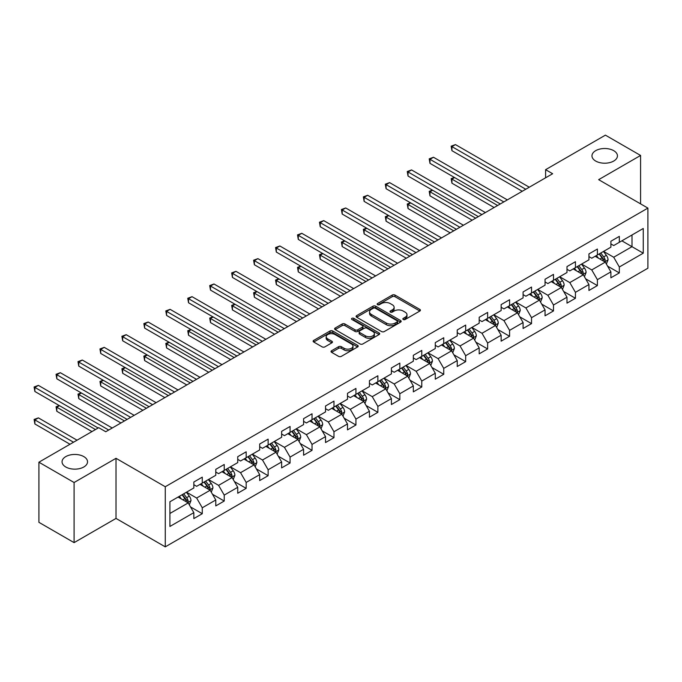 <?xml version="1.0" encoding="UTF-8"?>
<svg xmlns="http://www.w3.org/2000/svg" width="682" height="682" viewBox="0 0 682 682"><rect width="100%" height="100%" fill="white"/><g stroke="black" fill="none" stroke-linecap="round" stroke-linejoin="round"><path stroke-width="1.02" d="M403.25 319.491A1.364 0.793 0 0 0 405.185 319.491L419.856 311.026A1.952 1.125 0 0 0 420.427 310.225A1.952 1.125 0 0 0 419.856 309.432L394.997 295.076A1.952 1.125 0 0 0 392.235 295.076L377.555 303.55A1.364 0.793 0 0 0 377.155 304.104A1.364 0.793 0 0 0 377.555 304.666A1.364 0.793 0 0 0 379.49 304.666L381.391 303.567A6.249 3.606 0 0 1 390.232 303.567L392.303 304.76A6.249 3.606 0 0 1 394.128 307.318A6.249 3.606 0 0 1 392.303 309.867L390.402 310.966A1.364 0.793 0 0 0 390.002 311.521A1.364 0.793 0 0 0 390.402 312.083A1.364 0.793 0 0 0 392.338 312.083L394.239 310.983A6.249 3.606 0 0 1 403.071 310.983L405.142 312.177A6.249 3.606 0 0 1 406.975 314.734A6.249 3.606 0 0 1 405.142 317.283L403.25 318.375A1.364 0.793 0 0 0 402.849 318.937A1.364 0.793 0 0 0 403.25 319.491L403.25 318.375M83.801 456.599A12.736 7.349 0 0 0 69.922 455.005A12.736 7.349 0 0 0 62.053 461.799A12.736 7.349 0 0 0 65.787 466.999A12.736 7.349 0 0 0 79.666 468.594A12.736 7.349 0 0 0 87.526 461.799A12.736 7.349 0 0 0 83.801 456.599M613.706 150.662A12.736 7.349 0 0 0 599.828 149.068A12.736 7.349 0 0 0 591.967 155.863A12.736 7.349 0 0 0 595.693 161.054A12.736 7.349 0 0 0 609.58 162.648A12.736 7.349 0 0 0 617.44 155.863A12.736 7.349 0 0 0 613.706 150.662M331.597 350.736A1.952 1.125 0 0 0 331.026 351.528A1.952 1.125 0 0 0 331.597 352.33L338.57 356.354A1.952 1.125 0 0 0 341.341 356.354L357.632 346.942A1.952 1.125 0 0 0 358.203 346.149A1.952 1.125 0 0 0 357.632 345.348L332.773 331A1.952 1.125 0 0 0 330.011 331L313.711 340.403A1.952 1.125 0 0 0 313.14 341.205A1.952 1.125 0 0 0 313.711 342.006L322.143 346.865A1.952 1.125 0 0 0 324.905 346.865L331.878 342.841A1.952 1.125 0 0 0 332.449 342.04A1.952 1.125 0 0 0 331.878 341.247L327.701 338.835A5.226 3.018 0 0 1 326.167 336.695A5.226 3.018 0 0 1 329.389 333.916A5.226 3.018 0 0 1 335.084 334.564L351.452 344.018A5.226 3.018 0 0 1 352.986 346.149A5.226 3.018 0 0 1 349.755 348.937A5.226 3.018 0 0 1 344.06 348.28L341.341 346.703A1.952 1.125 0 0 0 338.57 346.703L331.597 350.736L331.597 352.33M116.017 458.304L74.091 482.515L38.908 462.208L38.908 522.327L74.091 542.633L116.017 518.422L165.266 546.853L165.266 486.743L116.017 458.304L116.017 518.422M640.586 203.867L640.586 155.453L598.651 179.664L647.9 208.095L165.266 486.743M640.586 155.453L605.403 135.147L545.609 169.673L545.609 177.797M38.908 462.208L98.711 427.682L105.753 431.74L552.642 173.731L545.609 169.673M381.528 331.554A1.952 1.125 0 0 0 384.29 331.554L400.59 322.143A1.952 1.125 0 0 0 401.161 321.35A1.952 1.125 0 0 0 400.59 320.549L375.731 306.201A1.952 1.125 0 0 0 372.969 306.201L356.669 315.604A1.952 1.125 0 0 0 356.098 316.405A1.952 1.125 0 0 0 356.669 317.207L381.528 331.554M352.449 319.79A1.364 0.793 0 0 1 353.839 319.986L353.839 318.358L379.115 332.952A1.952 1.125 0 0 1 379.686 333.745A1.952 1.125 0 0 1 379.115 334.547L362.815 343.958A1.952 1.125 0 0 1 360.053 343.958L335.194 329.602L342.168 325.604L342.168 323.984L335.194 328.008A1.952 1.125 0 0 0 334.615 328.801A1.952 1.125 0 0 0 335.194 329.602L335.194 328.008M342.168 325.604A1.952 1.125 0 0 1 344.93 325.604L344.93 323.984A1.952 1.125 0 0 0 342.168 323.984M344.93 323.984L355.007 329.798A1.952 1.125 0 0 0 357.769 329.798L362.398 327.13A1.952 1.125 0 0 0 362.969 326.337A1.952 1.125 0 0 0 362.398 325.536L351.903 319.474A1.364 0.793 0 0 1 351.503 318.92A1.364 0.793 0 0 1 352.347 318.187A1.364 0.793 0 0 1 353.839 318.358M165.266 546.853L647.9 268.214L647.9 208.095M190.525 506.931L202.273 513.708L202.273 507.783L215.785 499.983L215.785 505.916L224.225 501.04L224.225 495.106L237.737 487.306L237.737 493.239L246.176 488.363L246.176 482.438L259.689 474.638L259.689 480.563L268.128 475.695L268.128 469.762L281.632 461.961L281.632 467.895L290.08 463.018L290.08 457.085L303.584 449.293L303.584 455.218L312.032 450.35L312.032 444.417L325.536 436.616L325.536 442.55L333.975 437.673L333.975 431.74L347.488 423.94L347.488 429.873L355.927 424.997L355.927 419.072L369.439 411.272L369.439 417.205L377.879 412.329L377.879 406.395L391.391 398.595L391.391 404.528L399.831 399.652L399.831 393.727L413.335 385.927L413.335 391.852L421.783 386.984L421.783 381.05L435.287 373.25L435.287 379.183L443.735 374.307L443.735 368.374L457.238 360.582L457.238 366.507L465.678 361.63L465.678 355.706L479.19 347.905L479.19 353.839L487.63 348.962L487.63 343.029L501.142 335.229L501.142 341.162L509.582 336.286L509.582 330.361L523.094 322.56L523.094 328.494L531.534 323.618L531.534 317.684L545.046 309.884L545.046 315.817L553.486 310.941L553.486 305.016L566.989 297.216L566.989 303.14L575.438 298.273L575.438 292.339L588.941 284.539L588.941 290.472L597.389 285.596L597.389 279.663L610.893 271.871L610.893 277.796L619.333 272.919L619.333 266.994L643.254 253.184L643.254 228.487L632.001 234.983L632.001 246.679L643.254 253.184M202.273 513.708L193.833 518.584L193.833 512.651L169.912 526.461L169.912 501.773L193.833 487.962L193.833 482.029L202.273 477.153L202.273 483.086L215.785 475.286L215.785 469.352L224.225 464.485L224.225 470.409L237.737 462.609L237.737 456.684L246.176 451.808L246.176 457.741L259.689 449.941L259.689 444.008L268.128 439.131L268.128 445.065L281.632 437.264L281.632 431.339L290.08 426.463L290.08 432.388L303.584 424.596L303.584 418.663L312.032 413.786L312.032 419.72L325.536 411.919L325.536 405.986L333.975 401.118L333.975 407.043L347.488 399.251L347.488 393.318L355.927 388.442L355.927 394.375L369.439 386.575L369.439 380.641L377.879 375.773L377.879 381.698L391.391 373.898L391.391 367.973L399.831 363.097L399.831 369.03L413.335 361.23L413.335 355.296L421.783 350.42L421.783 356.354L435.287 348.553L435.287 342.628L443.735 337.752L443.735 343.677L457.238 335.885L457.238 329.952L465.678 325.075L465.678 331.009L479.19 323.208L479.19 317.275L487.63 312.407L487.63 318.332L501.142 310.532L501.142 304.607L509.582 299.73L509.582 305.664L523.094 297.863L523.094 291.93L531.534 287.054L531.534 292.987L545.046 285.187L545.046 279.262L553.486 274.386L553.486 280.319L566.989 272.519L566.989 266.585L575.438 261.709L575.438 267.642L588.941 259.842L588.941 253.917L597.389 249.041L597.389 254.966L610.893 247.174L610.893 241.24L619.333 236.364L619.333 242.298L643.254 228.487M200.022 484.382L210.158 490.23L196.646 498.031L186.518 492.182M193.833 484.706L196.646 486.334L202.273 483.086M196.646 498.031L202.273 507.783M210.158 490.23L215.785 499.983M221.974 471.714L232.102 477.562L218.598 485.362L208.47 479.506M215.785 472.038L218.598 473.658L224.225 470.409M218.598 485.362L224.225 495.106M232.102 477.562L237.737 487.306M243.926 459.037L254.054 464.885L240.55 472.686L230.414 466.838M237.737 459.361L240.55 460.989L246.176 457.741M240.55 472.686L246.176 482.438M254.054 464.885L259.689 474.638M265.878 446.369L276.005 452.217L262.502 460.009L252.366 454.161M259.689 446.693L262.502 448.313L268.128 445.065M262.502 460.009L268.128 469.762M276.005 452.217L281.632 461.961M287.83 433.692L297.957 439.54L284.445 447.341L274.317 441.493M281.632 434.016L284.445 435.645L290.08 432.388M284.445 447.341L290.08 457.085M297.957 439.54L303.584 449.293M309.773 421.016L319.909 426.872L306.397 434.664L296.269 428.816M303.584 421.34L306.397 422.968L312.032 419.72M306.397 434.664L312.032 444.417M319.909 426.872L325.536 436.616M331.725 408.348L341.861 414.196L328.349 421.996L318.221 416.148M325.536 408.671L328.349 410.3L333.975 407.043M328.349 421.996L333.975 431.74M341.861 414.196L347.488 423.94M353.677 395.671L363.813 401.519L350.301 409.319L340.173 403.471M347.488 395.995L350.301 397.623L355.927 394.375M350.301 409.319L355.927 419.072M363.813 401.519L369.439 411.272M375.629 383.003L385.756 388.851L372.253 396.651L362.116 390.795M369.439 383.327L372.253 384.946L377.879 381.698M372.253 396.651L377.879 406.395M385.756 388.851L391.391 398.595M397.58 370.326L407.708 376.174L394.205 383.975L384.068 378.126M391.391 370.65L394.205 372.278L399.831 369.03M394.205 383.975L399.831 393.727M407.708 376.174L413.335 385.927M419.532 357.658L429.66 363.506L416.156 371.298L406.02 365.45M413.335 357.982L416.156 359.602L421.783 356.354M416.156 371.298L421.783 381.05M429.66 363.506L435.287 373.25M441.484 344.981L451.612 350.829L438.1 358.63L427.972 352.782M435.287 345.305L438.1 346.933L443.735 343.677M438.1 358.63L443.735 368.374M451.612 350.829L457.238 360.582M463.428 332.305L473.564 338.153L460.052 345.953L449.924 340.105M457.238 332.628L460.052 334.257L465.678 331.009M460.052 345.953L465.678 355.706M473.564 338.153L479.19 347.905M485.379 319.636L495.516 325.485L482.003 333.285L471.876 327.437M479.19 319.96L482.003 321.58L487.63 318.332M482.003 333.285L487.63 343.029M495.516 325.485L501.142 335.229M507.331 306.96L517.459 312.808L503.955 320.608L493.828 314.76M501.142 307.284L503.955 308.912L509.582 305.664M503.955 320.608L509.582 330.361M517.459 312.808L523.094 322.56M529.283 294.292L539.411 300.14L525.907 307.94L515.771 302.083M523.094 294.615L525.907 296.235L531.534 292.987M525.907 307.94L531.534 317.684M539.411 300.14L545.046 309.884M551.235 281.615L561.363 287.463L547.859 295.263L537.723 289.415M545.046 281.939L547.859 283.567L553.486 280.319M547.859 295.263L553.486 305.016M561.363 287.463L566.989 297.216M573.187 268.938L583.315 274.795L569.802 282.587L559.675 276.739M566.989 269.271L569.802 270.89L575.438 267.642M569.802 282.587L575.438 292.339M583.315 274.795L588.941 284.539M595.13 256.27L605.266 262.118L591.754 269.919L581.627 264.07M588.941 256.594L591.754 258.222L597.389 254.966M591.754 269.919L597.389 279.663M605.266 262.118L610.893 271.871M621.865 240.831L632.001 246.679L613.706 257.242L603.579 251.394M610.893 243.917L613.706 245.546L619.333 242.298M613.706 257.242L619.333 266.994M74.091 482.515L74.091 542.633M169.912 513.469L188.206 502.907L178.07 497.059M188.206 502.907L193.833 512.651M607.585 266.142L619.333 272.919M585.633 278.81L597.389 285.596M563.69 291.487L575.438 298.273M541.738 304.155L553.486 310.941M519.786 316.832L531.534 323.618M497.834 329.508L509.582 336.286M475.883 342.176L487.63 348.962M453.931 354.853L465.678 361.63M431.979 367.521L443.735 374.307M410.035 380.198L421.783 386.984M388.084 392.875L399.831 399.652M366.132 405.543L377.879 412.329M344.18 418.219L355.927 424.997M322.228 430.888L333.975 437.673M300.276 443.564L312.032 450.35M278.324 456.232L290.08 463.018M256.381 468.909L268.128 475.695M234.429 481.586L246.176 488.363M212.477 494.254L224.225 501.04M403.795 319.688L405.142 318.903A6.249 3.606 0 0 0 406.975 316.354L406.975 314.734M394.128 307.318L394.128 308.937A6.249 3.606 0 0 1 392.303 311.495L390.948 312.271M419.831 311.035L394.997 296.696A1.952 1.125 0 0 0 392.235 296.696L378.101 304.854M400.564 322.16L375.731 307.821A1.952 1.125 0 0 0 372.969 307.821L356.695 317.215L356.669 315.604M397.137 321.904A1.364 0.793 0 0 0 397.538 321.35A1.364 0.793 0 0 0 397.137 320.787L375.313 308.196A1.364 0.793 0 0 0 373.378 308.196L371.375 309.347A6.249 3.606 0 0 0 369.55 311.904A6.249 3.606 0 0 0 371.375 314.453L386.293 323.063A6.249 3.606 0 0 0 395.134 323.063L397.137 321.904L397.137 323.532A1.364 0.793 0 0 0 397.538 322.978L397.538 321.35M369.55 311.904L369.55 313.524A6.249 3.606 0 0 0 371.375 316.073L371.375 314.453M397.137 323.532L395.134 324.692A6.249 3.606 0 0 1 386.293 324.692L371.375 316.073M344.93 325.604L355.007 331.426A1.952 1.125 0 0 0 357.769 331.426L362.398 328.758A1.952 1.125 0 0 0 362.969 327.957L362.969 326.337M353.839 319.986L379.081 334.564M365.475 335.842A5.226 3.018 0 0 0 371.17 336.499A5.226 3.018 0 0 0 374.392 333.711A5.226 3.018 0 0 0 372.858 331.58L367.095 328.247A1.952 1.125 0 0 0 364.333 328.247L359.704 330.915A1.952 1.125 0 0 0 359.133 331.716A1.952 1.125 0 0 0 359.704 332.509L365.475 335.842L365.475 337.471A5.226 3.018 0 0 0 371.17 338.119A5.226 3.018 0 0 0 374.392 335.331L374.392 333.711M359.133 331.716L359.133 333.336A1.952 1.125 0 0 0 359.704 334.137L359.704 332.509M365.475 337.471L359.704 334.137M352.986 346.149L352.986 347.769A5.226 3.018 0 0 1 349.755 350.557A5.226 3.018 0 0 1 344.06 349.909L341.341 348.332A1.952 1.125 0 0 0 338.57 348.332L331.623 352.347M326.167 336.695L326.167 338.323A5.226 3.018 0 0 0 327.701 340.454L327.701 338.835M331.853 342.85L327.701 340.454M357.607 346.959L332.773 332.62A1.952 1.125 0 0 0 330.011 332.62L313.737 342.014L313.711 340.403M606.375 264.045L608.054 259.825A5.277 3.043 -120 0 0 606.366 255.341L603.468 251.462M598.404 258.154L596.426 255.52M454.613 177.576L451.936 179.119L451.936 183.177L494.1 207.524M604.448 261.649L605.207 260.055A5.277 3.043 -120 0 0 603.698 256.884L600.791 253.005M599.469 253.764L602.692 258.069A2.685 1.552 60 0 1 603.178 258.887L605.207 260.055M599.103 253.977L602.01 257.856A5.277 3.043 60 0 1 603.519 261.027M451.936 183.177L451.16 178.675L497.621 205.495M451.16 178.675L454.297 177.397M525.762 189.246L451.936 146.621L455.457 144.593L529.283 187.218M522.25 191.275L451.936 150.688L451.936 146.621L451.16 146.178L455.457 144.593M451.936 150.688L451.16 146.178M584.423 276.713L586.102 272.502A5.277 3.043 -120 0 0 584.414 268.009L581.516 264.13M576.452 270.831L574.474 268.197M432.661 190.244L429.984 191.795L429.984 195.853L472.157 220.201M582.496 274.317L583.255 272.723A5.277 3.043 -120 0 0 581.746 269.552L578.839 265.673M577.518 266.44L580.74 270.737A2.685 1.552 60 0 1 581.226 271.555L583.255 272.723M577.151 266.653L580.058 270.532A5.277 3.043 60 0 1 581.567 273.704M429.984 195.853L429.208 191.344L475.669 218.172M429.208 191.344L432.345 190.065M562.48 289.39L564.15 285.17A5.277 3.043 -120 0 0 562.471 280.686L559.564 276.807M554.5 283.499L552.531 280.865M410.709 202.921L408.032 204.464L408.032 208.53L450.205 232.869M560.544 286.994L561.303 285.4A5.277 3.043 -120 0 0 559.794 282.229L556.887 278.35M555.566 279.108L558.788 283.414A2.685 1.552 60 0 1 559.274 284.232L561.303 285.4M555.199 279.322L558.106 283.2A5.277 3.043 60 0 1 559.615 286.372M408.032 208.53L407.256 204.02L453.718 230.84M407.256 204.02L410.402 202.742M503.81 201.923L429.984 159.298L433.505 157.261L507.331 199.894M500.298 203.952L429.984 163.356L429.984 159.298L429.208 158.846L433.505 157.261M429.984 163.356L429.208 158.846M481.867 214.591L408.032 171.966L411.553 169.937L485.379 212.562M478.346 216.629L408.032 176.033L408.032 171.966L407.256 171.523L411.553 169.937M408.032 176.033L407.256 171.523M540.528 302.066L542.199 297.846A5.277 3.043 -120 0 0 540.519 293.354L537.612 289.483M532.548 296.176L530.579 293.541M388.757 215.597L386.08 217.14L386.08 221.198L428.253 245.546M538.601 299.662L539.351 298.068A5.277 3.043 -120 0 0 537.842 294.897L534.935 291.026M533.614 291.785L536.836 296.09A2.685 1.552 60 0 1 537.331 296.9L539.351 298.068M533.247 291.998L536.154 295.877A5.277 3.043 60 0 1 537.663 299.048M386.08 221.198L385.313 216.688L431.774 243.517M385.313 216.688L388.45 215.418M518.576 314.734L520.247 310.523A5.277 3.043 -120 0 0 518.567 306.03L515.66 302.152M510.596 308.844L508.627 306.218M366.805 228.265L364.128 229.808L364.128 233.875L406.302 258.222M516.649 312.339L517.399 310.745A5.277 3.043 -120 0 0 515.89 307.573L512.992 303.695M511.671 304.462L514.893 308.758A2.685 1.552 60 0 1 515.379 309.577L517.399 310.745M511.295 304.666L514.202 308.545A5.277 3.043 60 0 1 515.711 311.717M364.128 233.875L363.361 229.365L409.822 256.185M363.361 229.365L366.498 228.086M496.624 327.411L498.295 323.191A5.277 3.043 -120 0 0 496.615 318.699L493.708 314.828M488.644 321.52L486.675 318.886M344.853 240.942L342.185 242.485L342.185 246.543L384.35 270.89M494.697 325.016L495.447 323.421A5.277 3.043 -120 0 0 493.938 320.242L491.04 316.371M489.719 317.13L492.941 321.435A2.685 1.552 60 0 1 493.427 322.245L495.447 323.421M489.352 317.343L492.251 321.222A5.277 3.043 60 0 1 493.759 324.393M342.185 246.543L341.409 242.033L387.87 268.861M341.409 242.033L344.546 240.763M459.915 227.268L386.08 184.643L389.601 182.614L463.428 225.239M456.394 229.297L386.08 188.701L386.08 184.643L385.313 184.191L389.601 182.614M386.08 188.701L385.313 184.191M437.963 239.936L364.128 197.311L367.649 195.282L441.484 237.907M434.443 241.974L364.128 201.378L364.128 197.311L363.361 196.868L367.649 195.282M364.128 201.378L363.361 196.868M416.011 252.613L342.185 209.988L345.697 207.959L419.532 250.584M412.491 254.642L342.185 214.054L342.185 209.988L341.409 209.545L345.697 207.959M342.185 214.054L341.409 209.545M394.06 265.289L320.233 222.664L323.745 220.627L397.58 263.252M390.547 267.318L320.233 226.722L320.233 222.664L319.457 222.213L323.745 220.627M320.233 226.722L319.457 222.213M372.108 277.958L298.281 235.333L301.802 233.304L375.629 275.929M368.595 279.987L298.281 239.399L298.281 235.333L297.505 234.889L301.802 233.304M298.281 239.399L297.505 234.889M350.156 290.634L276.329 248.009L279.85 245.98L353.677 288.605M346.644 292.663L276.329 252.067L276.329 248.009L275.554 247.557L279.85 245.98M276.329 252.067L275.554 247.557M328.213 303.302L254.377 260.677L257.898 258.649L331.725 301.274M324.692 305.34L254.377 264.744L254.377 260.677L253.602 260.234L257.898 258.649M254.377 264.744L253.602 260.234M306.261 315.979L232.426 273.354L235.946 271.325L309.773 313.95M302.74 318.008L232.426 277.412L232.426 273.354L231.658 272.902L235.946 271.325M232.426 277.412L231.658 272.902M284.309 328.656L210.482 286.022L213.995 283.993L287.83 326.618M280.788 330.685L210.482 290.089L210.482 286.022L209.706 285.579L213.995 283.993M210.482 290.089L209.706 285.579M262.357 341.324L188.53 298.699L192.043 296.67L265.878 339.295M258.836 343.353L188.53 302.765L188.53 298.699L187.755 298.256L192.043 296.67M188.53 302.765L187.755 298.256M240.405 354.001L166.579 311.376L170.099 309.338L243.926 351.963M236.893 356.03L166.579 315.434L166.579 311.376L165.803 310.924L170.099 309.338M166.579 315.434L165.803 310.924M218.453 366.669L144.627 324.044L148.147 322.015L221.974 364.64M214.941 368.698L144.627 328.11L144.627 324.044L143.851 323.6L148.147 322.015M144.627 328.11L143.851 323.6M196.51 379.345L122.675 336.72L126.196 334.692L200.022 377.317M192.989 381.374L122.675 340.778L122.675 336.72L121.899 336.269L126.196 334.692M122.675 340.778L121.899 336.269M174.558 392.014L100.723 349.389L104.244 347.36L178.07 389.985M171.037 394.051L100.723 353.455L100.723 349.389L99.956 348.945L104.244 347.36M100.723 353.455L99.956 348.945M152.606 404.69L78.771 362.065L82.292 360.036L156.118 402.661M149.085 406.719L78.771 366.123L78.771 362.065L78.004 361.622L82.292 360.036M78.771 366.123L78.004 361.622M130.654 417.367L56.828 374.733L60.34 372.704L134.175 415.329M127.133 419.396L56.828 378.8L56.828 374.733L56.052 374.29L60.34 372.704M56.828 378.8L56.052 374.29M108.702 430.035L34.876 387.41L38.388 385.381L112.223 428.006M98.148 428.006L34.876 391.477L34.876 387.41L34.1 386.967L38.388 385.381M34.876 391.477L34.1 386.967M474.672 340.079L476.343 335.868A5.277 3.043 -120 0 0 474.663 331.375L471.756 327.496M466.701 334.197L464.723 331.563M322.901 253.61L320.233 255.153L320.233 259.22L362.398 283.567M472.745 337.684L473.504 336.09A5.277 3.043 -120 0 0 471.995 332.918L469.088 329.039M467.767 329.807L470.989 334.103A2.685 1.552 60 0 1 471.475 334.922L473.504 336.09M467.4 330.02L470.299 333.89A5.277 3.043 60 0 1 471.816 337.061M320.233 259.22L319.457 254.71L365.919 281.538M319.457 254.71L322.595 253.431M452.72 352.756L454.4 348.536A5.277 3.043 -120 0 0 452.712 344.052L449.813 340.173M444.749 346.865L442.771 344.231M300.958 266.287L298.281 267.83L298.281 271.888L340.454 296.235M450.793 350.36L451.552 348.766A5.277 3.043 -120 0 0 450.043 345.595L447.136 341.716M445.815 342.475L449.037 346.78A2.685 1.552 60 0 1 449.523 347.598L451.552 348.766M445.448 342.688L448.355 346.567A5.277 3.043 60 0 1 449.864 349.738M298.281 271.888L297.505 267.387L343.967 294.206M297.505 267.387L300.643 266.108M430.768 365.424L432.448 361.213A5.277 3.043 -120 0 0 430.76 356.72L427.861 352.841M422.797 359.542L420.82 356.908M279.006 278.955L276.329 280.507L276.329 284.565L318.503 308.912M428.842 363.029L429.6 361.434A5.277 3.043 -120 0 0 428.091 358.263L425.184 354.384M423.863 355.152L427.085 359.448A2.685 1.552 60 0 1 427.571 360.267L429.6 361.434M423.496 355.365L426.403 359.243A5.277 3.043 60 0 1 427.912 362.415M276.329 284.565L275.554 280.055L322.015 306.883M275.554 280.055L278.691 278.776M408.825 378.101L410.496 373.881A5.277 3.043 -120 0 0 408.816 369.397L405.909 365.518M400.846 372.21L398.876 369.576M257.054 291.632L254.377 293.175L254.377 297.241L296.551 321.58M406.89 375.705L407.648 374.111A5.277 3.043 -120 0 0 406.14 370.94L403.233 367.061M401.911 367.82L405.134 372.125A2.685 1.552 60 0 1 405.628 372.943L407.648 374.111M401.545 368.033L404.452 371.912A5.277 3.043 60 0 1 405.961 375.083M254.377 297.241L253.602 292.731L300.071 319.551M253.602 292.731L256.747 291.453M386.873 390.777L388.544 386.558A5.277 3.043 -120 0 0 386.865 382.065L383.957 378.195M378.894 384.887L376.924 382.252M235.102 304.308L232.426 305.851L232.426 309.909L274.599 334.257M384.946 388.382L385.697 386.779A5.277 3.043 -120 0 0 384.188 383.608L381.281 379.738M379.959 380.496L383.182 384.801A2.685 1.552 60 0 1 383.676 385.611L385.697 386.779M379.593 380.709L382.5 384.588A5.277 3.043 60 0 1 384.009 387.76M232.426 309.909L231.658 305.4L278.12 332.228M231.658 305.4L234.796 304.129M364.921 403.446L366.592 399.234A5.277 3.043 -120 0 0 364.913 394.742L362.006 390.863M356.942 397.555L354.972 394.929M213.151 316.977L210.482 318.52L210.482 322.586L252.647 346.933M362.995 401.05L363.745 399.456A5.277 3.043 -120 0 0 362.236 396.285L359.337 392.406M358.016 393.173L361.238 397.47A2.685 1.552 60 0 1 361.724 398.288L363.745 399.456M357.649 393.386L360.548 397.256A5.277 3.043 60 0 1 362.057 400.428M210.482 322.586L209.706 318.076L256.168 344.896M209.706 318.076L212.844 316.798M342.969 416.122L344.64 411.902A5.277 3.043 -120 0 0 342.961 407.41L340.054 403.539M334.99 410.232L333.021 407.597M191.199 329.653L188.53 331.196L188.53 335.254L230.695 359.602M341.043 413.727L341.793 412.133A5.277 3.043 -120 0 0 340.284 408.961L337.385 405.082M336.064 405.841L339.286 410.146A2.685 1.552 60 0 1 339.772 410.956L341.793 412.133M335.697 406.054L338.596 409.933A5.277 3.043 60 0 1 340.105 413.104M188.53 335.254L187.755 330.744L234.216 357.573M187.755 330.744L190.892 329.474M321.017 428.79L322.697 424.579A5.277 3.043 -120 0 0 321.009 420.086L318.11 416.208M313.047 422.908L311.069 420.274M169.255 342.321L166.579 343.864L166.579 347.931L208.743 372.278M319.091 426.395L319.849 424.801A5.277 3.043 -120 0 0 318.341 421.629L315.434 417.751M314.112 418.518L317.335 422.814A2.685 1.552 60 0 1 317.821 423.633L319.849 424.801M313.746 418.731L316.653 422.601A5.277 3.043 60 0 1 318.162 425.773M166.579 347.931L165.803 343.421L212.264 370.249M165.803 343.421L168.94 342.142M299.066 441.467L300.745 437.247A5.277 3.043 -120 0 0 299.057 432.763L296.159 428.884M291.095 435.576L289.117 432.942M147.303 354.998L144.627 356.541L144.627 360.599L186.8 384.946M297.139 439.072L297.898 437.477A5.277 3.043 -120 0 0 296.389 434.306L293.482 430.427M292.16 431.186L295.383 435.491A2.685 1.552 60 0 1 295.869 436.31L297.898 437.477M291.794 431.399L294.701 435.278A5.277 3.043 60 0 1 296.21 438.449M144.627 360.599L143.851 356.098L190.312 382.917M143.851 356.098L146.988 354.819M277.122 454.144L278.793 449.924A5.277 3.043 -120 0 0 277.105 445.431L274.207 441.552M269.143 448.253L267.173 445.619M125.352 367.666L122.675 369.218L122.675 373.276L164.848 397.623M275.187 451.74L275.946 450.146A5.277 3.043 -120 0 0 274.437 446.974L271.53 443.095M270.208 443.863L273.431 448.159A2.685 1.552 60 0 1 273.917 448.978L275.946 450.146M269.842 444.076L272.749 447.955A5.277 3.043 60 0 1 274.258 451.126M122.675 373.276L121.899 368.766L168.36 395.594M121.899 368.766L125.045 367.496M255.17 466.812L256.841 462.592A5.277 3.043 -120 0 0 255.162 458.108L252.255 454.229M247.191 460.921L245.222 458.287M103.4 380.343L100.723 381.886L100.723 385.952L142.896 410.3M253.244 464.416L253.994 462.822A5.277 3.043 -120 0 0 252.485 459.651L249.578 455.772M248.257 456.539L251.479 460.836A2.685 1.552 60 0 1 251.973 461.654L253.994 462.822M247.89 456.744L250.797 460.623A5.277 3.043 60 0 1 252.306 463.794M100.723 385.952L99.956 381.443L146.417 408.262M99.956 381.443L103.093 380.164M233.218 479.489L234.889 475.269A5.277 3.043 -120 0 0 233.21 470.776L230.303 466.906M225.239 473.598L223.27 470.964M81.448 393.02L78.771 394.563L78.771 398.62L120.944 422.968M231.292 477.093L232.042 475.49A5.277 3.043 -120 0 0 230.533 472.319L227.635 468.449M226.313 469.207L229.527 473.513A2.685 1.552 60 0 1 230.022 474.322L232.042 475.49M225.938 469.421L228.845 473.299A5.277 3.043 60 0 1 230.354 476.471M78.771 398.62L78.004 394.111L124.465 420.939M78.004 394.111L81.141 392.841M211.267 492.157L212.937 487.945A5.277 3.043 -120 0 0 211.258 483.453L208.351 479.574M203.287 486.275L201.318 483.64M59.496 405.688L56.828 407.231L56.828 411.297L91.959 431.578M209.34 489.761L210.09 488.167A5.277 3.043 -120 0 0 208.581 484.996L205.683 481.117M204.361 481.884L207.584 486.181A2.685 1.552 60 0 1 208.07 486.999L210.09 488.167M203.995 482.097L206.893 485.968A5.277 3.043 60 0 1 208.402 489.139M56.828 411.297L56.052 406.787L95.48 429.549M56.052 406.787L59.189 405.509M189.315 504.833L190.986 500.614A5.277 3.043 -120 0 0 189.306 496.121L186.399 492.251M181.344 498.943L179.366 496.308M77.04 440.188L38.388 417.878L34.876 419.907L34.876 423.965L70.007 444.255M187.388 502.438L188.147 500.844A5.277 3.043 -120 0 0 186.629 497.672L183.731 493.794M182.409 494.552L185.632 498.857A2.685 1.552 60 0 1 186.118 499.667L188.147 500.844M182.043 494.765L184.941 498.644A5.277 3.043 60 0 1 186.45 501.816M34.876 423.965L34.1 419.456L73.528 442.226M34.1 419.456L38.388 417.878M405.142 318.903L405.142 317.283M390.402 312.083L390.402 310.966M392.303 311.495L392.303 309.867M377.555 304.666L377.555 303.55M392.235 296.696L392.235 295.076M394.997 296.696L394.997 295.076M419.856 311.026L419.856 309.432M372.969 307.821L372.969 306.201M375.731 307.821L375.731 306.201M400.59 322.143L400.59 320.549M386.293 324.692L386.293 323.063M395.134 324.692L395.134 323.063M355.007 331.426L355.007 329.798M357.769 331.426L357.769 329.798M362.398 328.758L362.398 327.13M379.115 334.547L379.115 332.952M338.57 348.332L338.57 346.703M341.341 348.332L341.341 346.703M344.06 349.909L344.06 348.28M331.878 342.841L331.878 341.247M330.011 332.62L330.011 331M332.773 332.62L332.773 331M357.632 346.942L357.632 345.348M604.746 261.82L608.02 259.927M603.698 256.884L606.366 255.341M599.947 259.049L602.01 257.856M582.795 274.488L586.068 272.604M581.746 269.552L584.414 268.009M577.995 271.717L580.058 270.532M560.843 287.165L564.116 285.272M559.794 282.229L562.471 280.686M556.043 284.394L558.106 283.2M538.891 299.841L542.164 297.949M537.842 294.897L540.519 293.354M534.091 297.062L536.154 295.877M516.939 312.509L520.213 310.625M515.89 307.573L518.567 306.03M512.139 309.739L514.202 308.545M494.996 325.186L498.261 323.294M493.938 320.242L496.615 318.699M490.188 322.416L492.251 321.222M473.044 337.854L476.309 335.97M471.995 332.918L474.663 331.375M468.244 335.084L470.299 333.89M451.092 350.531L454.365 348.638M450.043 345.595L452.712 344.052M446.292 347.76L448.355 346.567M429.14 363.199L432.414 361.315M428.091 358.263L430.76 356.72M424.34 360.428L426.403 359.243M407.188 375.876L410.462 373.983M406.14 370.94L408.816 369.397M402.389 373.105L404.452 371.912M385.236 388.552L388.51 386.66M384.188 383.608L386.865 382.065M380.437 385.773L382.5 384.588M363.284 401.221L366.558 399.337M362.236 396.285L364.913 394.742M358.485 398.45L360.548 397.256M341.341 413.897L344.606 412.005M340.284 408.961L342.961 407.41M336.533 411.127L338.596 409.933M319.389 426.565L322.663 424.681M318.341 421.629L321.009 420.086M314.59 423.795L316.653 422.601M297.437 439.242L300.711 437.35M296.389 434.306L299.057 432.763M292.638 436.471L294.701 435.278M275.485 451.91L278.759 450.026M274.437 446.974L277.105 445.431M270.686 449.14L272.749 447.955M253.534 464.587L256.807 462.694M252.485 459.651L255.162 458.108M248.734 461.816L250.797 460.623M231.582 477.264L234.855 475.371M230.533 472.319L233.21 470.776M226.782 474.484L228.845 473.299M209.638 489.932L212.903 488.048M208.581 484.996L211.258 483.453M204.83 487.161L206.893 485.968M187.686 502.608L190.951 500.716M186.629 497.672L189.306 496.121M182.887 499.838L184.941 498.644"/></g></svg>
